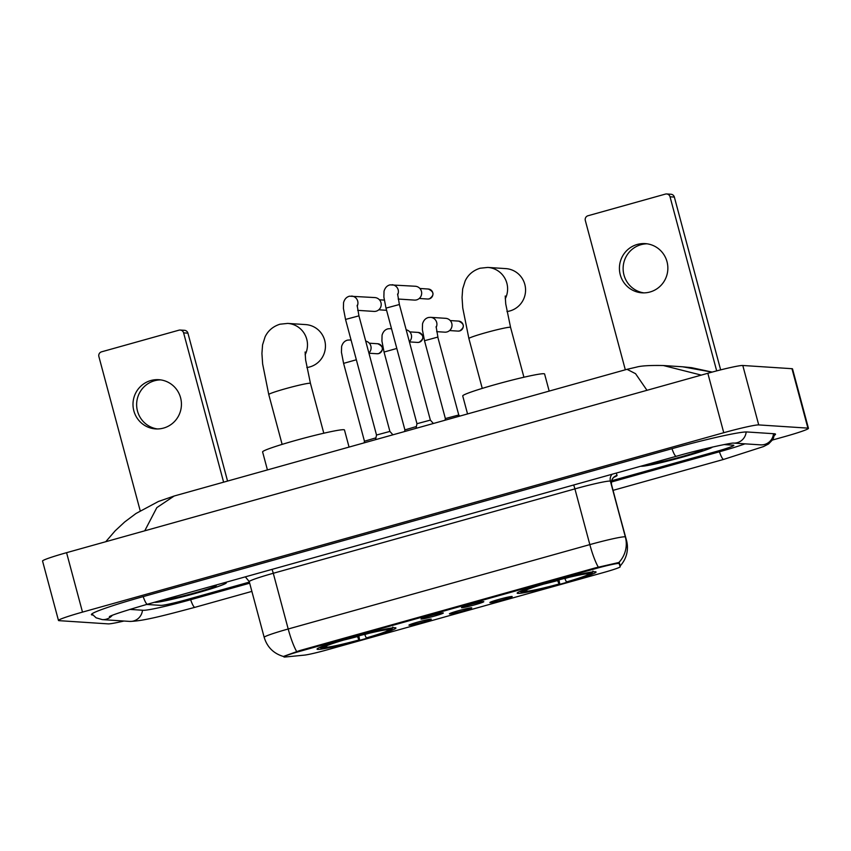 <?xml version="1.0" encoding="UTF-8"?>
<svg xmlns="http://www.w3.org/2000/svg" width="851" height="851" viewBox="0 0 851 851"><rect width="100%" height="100%" fill="white"/><g stroke="black" fill="none" stroke-linecap="round" stroke-linejoin="round"><path stroke-width="1.28" d="M517.908 593.402A40.837 2.489 165 0 0 560.766 584.041A40.837 2.489 165 0 0 596.062 572.01A40.837 2.489 165 0 0 595.317 571.744A40.837 2.489 165 0 0 552.459 581.116A40.837 2.489 165 0 0 517.163 593.147A40.837 2.489 165 0 0 517.908 593.402M317.785 649.387A40.837 2.489 165 0 0 360.643 640.026A40.837 2.489 165 0 0 395.938 627.995A40.837 2.489 165 0 0 395.204 627.73A40.837 2.489 165 0 0 352.346 637.101A40.837 2.489 165 0 0 317.051 649.132A40.837 2.489 165 0 0 317.785 649.387M431.074 619.113A11.563 0.702 -15 0 1 431.266 619.166A11.563 0.702 -15 0 1 421.49 622.538A11.563 0.702 -15 0 1 409.161 625.24A11.563 0.702 -15 0 1 408.948 625.145A11.563 0.702 -15 0 1 419.149 621.709A11.563 0.702 -15 0 1 431.074 619.113M471.528 607.795A11.563 0.702 -15 0 1 471.731 607.848A11.563 0.702 -15 0 1 461.955 611.22A11.563 0.702 -15 0 1 449.626 613.922A11.563 0.702 -15 0 1 449.413 613.826A11.563 0.702 -15 0 1 459.604 610.39A11.563 0.702 -15 0 1 471.528 607.795M511.994 596.477A11.563 0.702 -15 0 1 512.185 596.53A11.563 0.702 -15 0 1 502.42 599.891A11.563 0.702 -15 0 1 490.08 602.604A11.563 0.702 -15 0 1 489.878 602.508A11.563 0.702 -15 0 1 500.069 599.072A11.563 0.702 -15 0 1 511.994 596.477M443.137 612.922A11.563 0.702 -15 0 1 443.328 612.975A11.563 0.702 -15 0 1 433.553 616.337A11.563 0.702 -15 0 1 421.224 619.049A11.563 0.702 -15 0 1 421.022 618.954A11.563 0.702 -15 0 1 431.212 615.518A11.563 0.702 -15 0 1 443.137 612.922M483.602 601.604A11.563 0.702 -15 0 1 483.793 601.646A11.563 0.702 -15 0 1 474.018 605.018A11.563 0.702 -15 0 1 461.689 607.731A11.563 0.702 -15 0 1 461.476 607.625A11.563 0.702 -15 0 1 471.667 604.199A11.563 0.702 -15 0 1 483.602 601.604M285.245 656.993A20.807 1.266 -15 0 1 284.266 657.036A20.807 1.266 -15 0 1 283.894 656.898A20.807 1.266 -15 0 1 300.105 651.26L595.168 568.713A20.807 1.266 -15 0 1 619.145 563.575L620.198 566.755A20.807 1.266 -15 0 1 620.198 566.766A20.807 1.266 -15 0 1 603.987 572.404L326.954 649.909A20.807 1.266 -15 0 1 304.318 655.132L285.245 656.993M154.414 602.285A37.37 2.276 165 0 0 154.829 602.348A37.37 2.276 165 0 0 194.049 593.775A37.37 2.276 165 0 0 226.345 582.765A37.37 2.276 165 0 0 225.675 582.52A37.37 2.276 165 0 0 225.058 582.52M640.835 466.199A37.37 2.276 165 0 0 641.25 466.263A37.37 2.276 165 0 0 678.321 458.274A37.37 2.276 165 0 0 712.585 447.009M296.701 651.579A26.966 4.766 74.4 0 1 288.202 628.995A30.817 1.883 -15 0 0 264.182 637.346C267.182 647.164 273.586 653.536 283.394 656.461L299.541 650.632L595.338 567.883L619.23 562.405L620.188 565.883A26.966 26.924 -18.3 0 0 626.538 540.545L610.433 481.283A30.817 1.883 165 0 0 609.88 481.092A30.817 1.883 165 0 0 574.914 488.889L273.277 573.276A30.817 1.883 165 0 0 249.258 581.627L245.343 576.84M146.649 604.455L160.818 605.38A23.115 1.415 165 0 0 187.039 599.54L249.375 582.095L187.039 599.54A23.115 1.415 165 0 1 160.818 605.38L146.649 604.455M611.656 480.751L715.829 451.604A23.115 1.415 165 0 0 733.839 445.339A23.115 1.415 165 0 0 733.424 445.19L724.01 444.573L733.424 445.19A23.115 1.415 165 0 1 733.839 445.339A23.115 1.415 165 0 1 715.829 451.604L611.656 480.751M154.776 602.178A36.987 2.255 165 0 0 155.19 602.242A36.987 2.255 165 0 0 194.007 593.753A36.987 2.255 165 0 0 225.972 582.861A36.987 2.255 165 0 0 225.313 582.627A36.987 2.255 165 0 0 224.696 582.616M164.307 599.519A26.966 1.649 165 0 0 164.69 599.583A26.966 1.649 165 0 0 193.783 593.179A26.966 1.649 165 0 0 216.228 585.371A26.966 1.649 165 0 0 215.814 585.286A26.966 1.649 165 0 0 215.165 585.286M157.435 428.957A24.658 24.222 93.7 0 1 160.648 379.886M150.85 380.525A24.658 24.222 -86.3 0 0 155.605 428.904A24.658 24.222 -86.3 0 0 181.316 401.789A24.658 24.222 -86.3 0 0 150.85 380.525M183.614 332.869A3.851 3.787 -86.3 0 0 180.21 330.05L184.529 330.326A3.851 3.787 93.7 0 1 187.922 333.156L183.614 332.869L223.622 482.177M227.557 481.07L187.922 333.156M180.21 330.05A3.851 3.787 -86.3 0 0 178.965 330.177L101.546 351.835A3.851 3.787 -86.3 0 0 98.886 356.569L140.213 510.791M641.197 466.103A36.987 2.255 165 0 0 641.611 466.167A36.987 2.255 165 0 0 678.396 458.232A36.987 2.255 165 0 0 712.234 447.094M650.728 463.433A26.966 1.649 165 0 0 651.111 463.508A26.966 1.649 165 0 0 679.641 457.253A26.966 1.649 165 0 0 702.713 449.349M306.817 367.526A21.573 21.19 -86.3 0 0 305.679 324.593L287.702 323.412A21.573 21.19 93.7 0 1 305.126 354.793M349.059 447.083L344.474 429.989A42.38 2.585 165 0 0 343.719 429.712A42.38 2.585 165 0 0 299.233 439.435A42.38 2.585 165 0 0 262.608 451.924L267.427 469.922M358.814 635.857L359.643 640.026A36.678 2.234 165 0 1 322.635 648.281L322.061 647.951M390.747 628.144L390.343 628.846A36.678 2.234 165 0 0 353.335 637.101L353.229 636.856M392.854 627.038L391.79 628.942A36.678 2.234 165 0 1 391.885 629.219L392.673 627.878M368.536 633.41A29.636 1.808 165 0 1 364.728 634.527L366.281 637.942L366.951 637.984A36.678 2.234 165 0 0 391.885 629.219M390.343 628.846L386.971 629.793A33.136 2.021 165 0 0 354.005 637.144L353.335 637.101M366.281 637.942A33.136 2.021 165 0 0 388.407 629.889L391.79 628.942M388.407 629.889A33.136 2.021 165 0 0 388.407 629.878L387.822 629.549M322.635 648.281L326.018 647.334A33.136 2.021 165 0 0 358.984 639.984L359.643 640.026M326.986 645.622L326.018 647.334M358.984 639.984L357.282 636.261M345.921 638.899L346.038 639.144A36.678 2.234 165 0 0 321.167 648.175A36.678 2.234 165 0 0 321.199 648.185L324.922 646.643M346.038 639.144L346.697 639.186A33.136 2.021 165 0 0 324.518 647.005A33.136 2.021 165 0 0 324.582 647.239M506.941 311.54A21.573 21.19 -86.3 0 0 505.792 268.608L487.825 267.427A21.573 21.19 93.7 0 1 505.249 298.807M549.182 391.098L544.597 374.004A42.38 2.585 165 0 0 543.832 373.727A42.38 2.585 165 0 0 499.356 383.45A42.38 2.585 165 0 0 462.731 395.938L467.55 413.937M558.937 579.871L559.767 584.041A36.678 2.234 165 0 1 522.759 592.296L522.174 591.966M590.86 572.159L590.466 572.861A36.678 2.234 165 0 0 553.458 581.116L553.352 580.882M592.977 571.053L591.902 572.957A36.678 2.234 165 0 1 592.009 573.234L592.785 571.893M568.659 577.425A29.636 1.808 165 0 1 564.841 578.542L566.404 581.956L567.074 581.999A36.678 2.234 165 0 0 592.009 573.234M590.466 572.861L587.084 573.808A33.136 2.021 165 0 0 554.129 581.159L553.458 581.116M566.404 581.956A33.136 2.021 165 0 0 588.52 573.904L591.902 572.957M588.52 573.904L587.945 573.563M522.759 592.296L526.141 591.349A33.136 2.021 165 0 0 559.107 583.999L559.767 584.041M527.109 589.637L526.141 591.349M559.107 583.999L557.405 580.276M546.044 582.914L546.151 583.158A36.678 2.234 165 0 0 521.291 592.19A36.678 2.234 165 0 0 521.323 592.2L525.035 590.658M546.151 583.158L546.821 583.201A33.136 2.021 165 0 0 524.641 591.019A33.136 2.021 165 0 0 524.705 591.254M376.514 435.031L389.907 431.425L358.941 315.849L345.538 319.433L376.514 435.021L375.557 439.669M345.538 319.433L343.41 308.392L343.559 302.541C344.612 299.02 346.612 296.903 349.548 296.191L374.865 297.573A6.936 6.808 93.7 0 1 376.206 311.179A6.936 6.808 93.7 0 1 373.961 311.413L357.686 310.349M416.979 423.713L430.372 420.117L399.396 304.52L386.003 308.115L416.969 423.702L416.022 428.351M386.003 308.115L383.875 297.073L384.024 291.223C385.077 287.702 387.077 285.585 390.013 284.872L415.331 286.255A6.936 6.808 93.7 0 1 416.66 299.86A6.936 6.808 93.7 0 1 414.416 300.095L398.151 299.031M364.451 441.222L375.929 437.839M365.707 341.102A6.936 6.808 93.7 0 1 368.887 352.995M404.565 431.553L404.906 429.893L416.394 426.521M406.172 329.784A6.936 6.808 93.7 0 1 409.352 341.676M445.03 420.234L445.371 418.564L458.774 414.99M436.127 327.497A6.936 6.808 93.7 0 0 430.553 317.338L445.669 318.327A6.936 6.808 93.7 0 1 447.009 331.933A6.936 6.808 93.7 0 1 444.765 332.167L436.659 331.645M643.856 292.872A24.658 24.222 93.7 0 1 647.068 243.811M637.271 244.45A24.658 24.222 -86.3 0 0 642.026 292.829A24.658 24.222 -86.3 0 0 667.737 265.703A24.658 24.222 -86.3 0 0 637.271 244.45M670.035 196.794A3.851 3.787 -86.3 0 0 666.631 193.964L670.95 194.251A3.851 3.787 93.7 0 1 674.354 197.07L670.035 196.794L716.68 370.887M720.648 369.877L674.354 197.07M666.631 193.964A3.851 3.787 -86.3 0 0 665.386 194.102L587.967 215.76A3.851 3.787 -86.3 0 0 585.318 220.494L625.315 369.791M129.799 609.401L143.287 610.284A41.614 2.542 165 0 0 190.496 599.764L249.673 583.201M611.401 482.006L719.276 451.828A41.614 2.542 165 0 0 744.997 443.839M772.623 439.988L784.431 436.68A30.817 1.883 165 0 0 808.45 428.33A30.817 1.883 165 0 0 807.897 428.127L758.72 424.915A30.817 1.883 165 0 0 723.754 432.712L82.494 612.114A30.817 1.883 165 0 0 58.474 620.464A30.817 1.883 165 0 0 59.027 620.656L108.205 623.879A30.817 1.883 165 0 0 123.959 621.028M808.45 428.33L792.526 368.898A30.817 1.883 165 0 0 791.973 368.696L742.795 365.483A30.817 1.883 165 0 0 707.83 373.281L66.569 552.682A30.817 1.883 165 0 0 42.55 561.032L58.474 620.464M774.548 435.233A66.261 4.042 165 0 0 775.516 434.17A66.261 4.042 165 0 0 774.325 433.755L747.008 431.968A66.261 4.042 165 0 0 671.833 448.732L143.042 596.657A66.261 4.042 165 0 0 91.408 614.613A66.261 4.042 165 0 0 92.599 615.039L92.78 615.05M646.983 390.301L635.559 373.695L627.038 369.313L174.178 496.005L156.829 507.621L144.755 530.801M712.032 372.121L682.64 366.792L663.408 365.536L701.298 375.11M627.049 369.313L636.495 367.121C641.005 365.802 649.951 365.27 663.312 365.526L663.408 365.536M620.198 566.755L619.028 562.394L620.198 566.766M619.145 563.575L618.858 562.49M595.168 568.713L594.977 567.979M300.105 651.26L299.914 650.526M573.659 484.996A7.702 1.362 -105.6 0 1 574.914 488.889L589.839 544.608A30.817 1.883 -15 0 1 624.804 536.811A30.817 1.883 -15 0 1 625.368 537.002L611.603 484.825A7.702 7.691 161.7 0 1 617.06 475.401A38.529 2.351 -15 0 1 613.922 477.262M598.338 567.202A26.966 4.766 -105.6 0 1 589.839 544.608L288.202 628.995L273.277 573.276A7.702 1.362 -105.6 0 0 272.022 569.383M618.911 562.458A26.966 26.924 -18.3 0 0 625.368 537.002L610.433 481.283A7.702 7.691 161.7 0 1 612.05 474.252M616.284 473.071L617.06 475.401M611.603 484.836A30.817 1.883 165 0 0 611.603 484.825C610.507 478.741 615.241 476.209 614.401 476.922L613.784 477.22M282.128 444.382L268.767 394.534A21.573 1.319 -15 0 1 285.585 388.684A21.573 1.319 -15 0 1 310.062 383.227A21.573 1.319 -15 0 1 310.445 383.365L305.605 359.877L305.115 352.006M343.485 640.122A29.636 1.808 165 0 0 357.42 636.569M482.251 388.396L468.89 338.549A21.573 1.319 -15 0 1 485.708 332.698A21.573 1.319 -15 0 1 510.175 327.241A21.573 1.319 -15 0 1 510.568 327.38L505.728 303.892L505.228 296.02M543.608 584.137A29.636 1.808 165 0 0 557.543 580.584M351.58 296.052A6.936 6.808 93.7 0 1 357.154 306.2M429.308 298.861A5.01 4.925 93.7 0 1 427.691 299.031L429.361 298.85A5.01 0.883 -105.6 0 1 429.308 298.861A5.01 4.925 93.7 0 0 428.34 289.032L419.905 288.478M392.045 284.734A6.936 6.808 93.7 0 1 397.619 294.882M378.727 353.58A5.01 4.925 93.7 0 1 377.11 353.75L378.78 353.569A5.01 0.883 -105.6 0 1 378.727 353.58A5.01 4.925 93.7 0 0 377.759 343.751L369.323 343.198M378.833 353.548A5.01 0.883 -105.6 0 1 378.78 353.569C383.95 349.825 383.61 346.548 377.759 343.751M364.111 442.871L364.451 441.212L343.591 363.366L356.346 359.771M351.069 340.07L349.633 339.985A6.936 6.808 93.7 0 1 351.112 340.251M419.192 342.262A5.01 4.925 93.7 0 1 417.564 342.432L419.245 342.251A5.01 0.883 -105.6 0 1 419.192 342.262A5.01 4.925 93.7 0 0 418.224 332.433L409.788 331.879M419.298 342.23A5.01 0.883 -105.6 0 1 419.245 342.251C424.415 338.507 424.075 335.23 418.224 332.433M404.906 429.893L384.046 352.048L396.811 348.453M391.534 328.752L390.098 328.667A6.936 6.808 93.7 0 1 391.577 328.933M459.657 330.943A5.01 4.925 93.7 0 1 458.029 331.103L459.71 330.933A5.01 0.883 -105.6 0 1 459.657 330.943A5.01 4.925 93.7 0 0 458.689 321.114L450.243 320.561M459.763 330.911A5.01 0.883 -105.6 0 1 459.71 330.933C464.88 327.188 464.54 323.912 458.689 321.114M445.371 418.575L424.511 340.73L437.786 337.092L458.763 414.99L459.763 416.107M671.982 448.69A12.329 2.181 74.4 0 0 676.258 456.296C701.809 448.892 732.86 442.467 733.615 443.094L733.317 443.073M746.178 431.946A12.329 12.116 93.7 0 1 733.551 443.094M773.506 433.702A12.329 12.116 93.7 0 1 760.634 444.86L733.53 443.094M774.729 433.787L773.038 439.307L768.591 443.945L763.485 446.584L723.701 459.391A12.329 2.181 -105.6 0 1 719.425 451.785M251.875 591.392L194.922 607.327A12.329 2.181 -105.6 0 1 190.645 599.721M194.922 607.327C166.711 614.826 142.66 621.347 129.607 621.4A12.329 12.116 -86.3 0 0 142.468 610.231M91.897 613.89L96.12 617.826L102.29 619.613A12.329 12.116 -86.3 0 0 112.268 615.337M143.191 596.615A12.329 2.181 74.4 0 0 147.478 604.221L676.258 456.296M707.83 373.281L723.754 432.712M742.795 365.483L758.72 424.915M791.973 368.696L807.897 428.127M66.569 552.682L82.494 612.114M619.943 566.223C626.613 558.82 628.815 550.267 626.538 540.545M264.182 637.346L249.258 581.627M268.767 394.534L262.64 363.973L261.927 353.473L262.565 344.868L265.076 336.858C268.076 330.635 273.043 326.422 279.968 324.21L287.702 323.412M321.167 648.175L319.827 647.398M323.805 433.223L310.445 383.365M468.89 338.549L462.753 307.988L462.05 297.488L462.678 288.883L465.189 280.873C468.199 274.65 473.156 270.437 480.092 268.225L487.825 267.427M521.291 592.19L519.94 591.413M523.929 377.238L510.568 327.38M357.154 305.296L358.941 315.849M384.269 300.116L379.44 299.797M389.907 431.425L392.917 434.818M386.588 310.307L378.791 309.796M397.608 293.978L399.396 304.52M430.361 420.107L433.372 423.49M427.691 299.031L419.245 298.478M428.34 289.032C434.191 291.84 434.531 295.106 429.361 298.85M349.633 339.985L347.602 340.123C344.666 340.836 342.666 342.953 341.613 346.474L341.453 352.325L343.591 363.366M377.11 353.75L368.951 353.218M390.098 328.667L388.067 328.805C385.12 329.518 383.131 331.635 382.067 335.156L381.918 341.006L384.046 352.048M417.564 342.432L409.416 341.889M430.553 317.338L428.521 317.487C425.585 318.2 423.585 320.316 422.532 323.837L422.383 329.688L424.511 340.73M436.127 326.582L437.914 337.134M458.029 331.103L449.594 330.56M723.701 459.391L613.082 490.346M109.396 616.592L109.385 616.592C112.024 614.975 124.725 610.848 147.478 604.221M129.607 621.4L102.29 619.613M682.64 366.792L691.586 367.675L712.17 372.089M174.157 496.016L158.403 501.484L136.011 513.483L124.682 521.971L115.172 530.811L105.758 541.715"/></g></svg>
